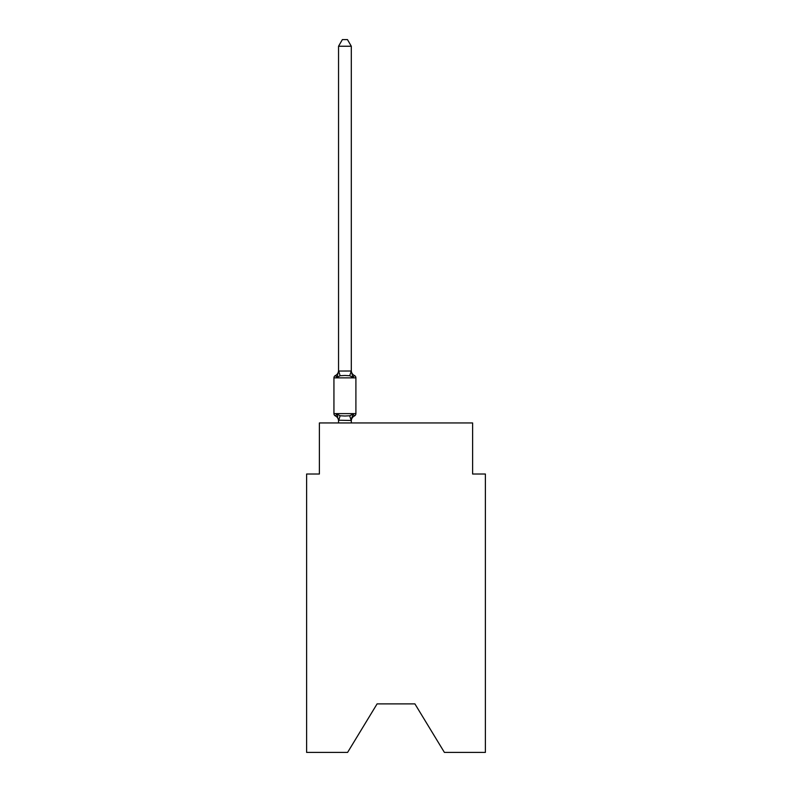 <?xml version="1.0" encoding="UTF-8"?>
<svg xmlns="http://www.w3.org/2000/svg" width="792" height="792" viewBox="0 0 792 792"><rect width="100%" height="100%" fill="white"/><g stroke="black" fill="none" stroke-linecap="round" stroke-linejoin="round"><path stroke-width="1.19" d="M414.899 703.88L444.401 752.4L485.387 752.4L485.387 474.022L472.616 474.022L472.616 422.948L319.384 422.948L319.384 474.022L306.613 474.022L306.613 752.4L347.599 752.4L377.101 703.88L414.899 703.88L377.101 703.88M351.302 420.968A5.623 5.623 0 0 1 354.469 415.919L352.905 414.117L354.469 415.919L352.905 414.117L354.469 415.919L352.905 414.117L354.469 415.919L352.905 414.117L354.469 415.919L352.905 414.117L354.469 415.919L352.905 414.117L354.469 415.919L352.905 414.117L351.202 420.483L338.54 420.215L338.54 420.968A5.623 5.623 0 0 0 335.372 415.919A2.554 2.554 0 0 1 333.937 413.622A2.554 2.554 0 0 0 335.372 415.919L336.937 414.117L335.372 415.919A2.554 2.554 0 0 1 333.937 413.622A2.554 2.554 0 0 0 335.372 415.919L336.937 414.117L335.372 415.919A2.554 2.554 0 0 1 333.937 413.622A2.554 2.554 0 0 0 335.372 415.919A2.554 2.554 0 0 1 333.937 413.622A2.554 2.554 0 0 0 335.372 415.919A2.554 2.554 0 0 1 333.937 413.622A2.554 2.554 0 0 0 335.372 415.919L336.937 414.117L335.372 415.919A2.554 2.554 0 0 1 333.937 413.622A2.554 2.554 0 0 0 335.372 415.919L336.937 414.117L335.372 415.919A2.554 2.554 0 0 1 333.937 413.622A2.554 2.554 0 0 0 335.372 415.919L336.937 414.117L335.372 415.919A2.554 2.554 0 0 1 333.937 413.622A2.554 2.554 0 0 0 335.372 415.919A2.554 2.554 0 0 1 333.937 413.622A2.554 2.554 0 0 0 335.372 415.919A2.554 2.554 0 0 1 333.937 413.622A2.554 2.554 0 0 0 335.372 415.919A2.554 2.554 0 0 1 333.937 413.622A2.554 2.554 0 0 0 335.372 415.919L336.937 414.117L335.372 415.919A2.554 2.554 0 0 1 333.937 413.622A2.554 2.554 0 0 0 335.372 415.919L336.937 414.117L335.372 415.919A2.554 2.554 0 0 1 333.937 413.622A2.554 2.554 0 0 0 335.372 415.919L336.937 414.117L335.372 415.919L336.937 414.117L335.372 415.919L336.937 414.117L335.372 415.919L336.937 414.117L340.134 415.76L344.926 416.018L349.708 415.76L352.905 414.117L354.469 415.919A2.554 2.554 0 0 0 355.905 413.622L355.905 377.863A2.554 2.554 0 0 0 354.469 375.566L352.905 377.368L354.469 375.566A2.554 2.554 0 0 1 355.905 377.863A2.554 2.554 0 0 0 354.469 375.566L352.905 377.368L354.469 375.566A2.554 2.554 0 0 1 355.905 377.863A2.554 2.554 0 0 0 354.469 375.566L352.905 377.368L354.469 375.566A2.554 2.554 0 0 1 355.905 377.863A2.554 2.554 0 0 0 354.469 375.566L352.905 377.368L354.469 375.566A2.554 2.554 0 0 1 355.905 377.863A2.554 2.554 0 0 0 354.469 375.566L352.905 377.368L354.469 375.566A2.554 2.554 0 0 1 355.905 377.863A2.554 2.554 0 0 0 354.469 375.566L352.905 377.368L354.469 375.566A2.554 2.554 0 0 1 355.905 377.863A2.554 2.554 0 0 0 354.469 375.566L352.905 377.368L349.708 375.725L344.926 375.467L340.134 375.725L336.937 377.368L335.372 375.566A5.623 5.623 0 0 0 338.54 370.517L338.54 371.27L338.54 370.517M351.302 46.243L338.54 46.243L342.372 39.6L347.47 39.6L351.302 46.243L351.302 371.27L352.905 377.368M336.937 414.117L337.788 416.81M351.302 420.215L351.905 417.216M351.302 371.042L349.708 375.725M338.54 46.243L338.54 371.27L336.937 377.368L335.372 375.566A2.554 2.554 0 0 0 333.937 377.863L333.937 413.622L355.905 413.622M338.54 371.042L351.202 371.012M351.302 422.948L351.302 420.443M338.54 422.948L338.54 420.443M351.302 370.517A5.623 5.623 0 0 0 354.469 375.566M355.905 377.863L333.937 377.863M340.134 415.76L338.639 420.483M349.708 415.76L351.202 420.483M338.639 371.012L340.134 375.725"/></g></svg>
